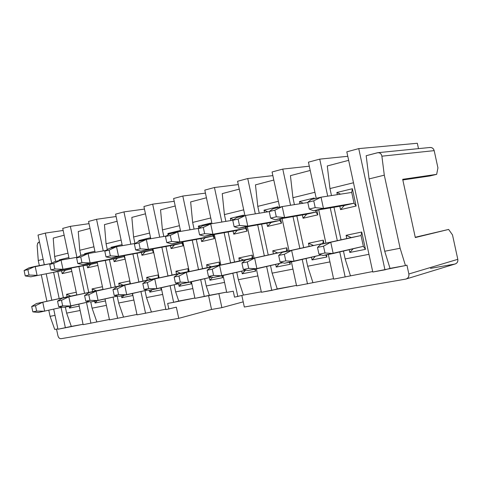 <?xml version="1.0" encoding="UTF-8"?>
<svg xmlns="http://www.w3.org/2000/svg" width="482" height="482" viewBox="0 0 482 482"><rect width="100%" height="100%" fill="white"/><g stroke="black" fill="none" stroke-linecap="round" stroke-linejoin="round"><path stroke-width="0.72" d="M37.168 245.838L38.265 260.509L39.349 265.624L38.265 260.509L37.156 245.446L37.861 242.922L39.422 241.735L37.524 243.561M61.069 338.701C59.545 338.768 58.497 337.78 57.924 335.743C58.509 337.749 59.557 338.738 61.069 338.701L178.738 318.355L176.346 307.161L165.904 309.619L161.241 287.76L165.904 309.619L176.346 307.161L178.738 318.355L61.069 338.701M53.213 238.102L64.166 235.216L53.213 238.102L54.629 256.472L67.98 253.183L54.629 256.472L53.213 238.102M429.42 147.582C431.812 147.245 433.396 148.263 434.186 150.637L437.933 167.887L436.662 174.351L429.836 175.978L402.819 179.961L429.836 175.978L436.662 174.351L402.681 179.322L415.309 237.554L448.628 229.432L415.243 237.258L448.628 229.432L452.502 234.915L457.804 259.316L408.857 273.981L406.947 265.148L408.857 273.981C409.2 276.572 408.242 278.265 405.971 279.048L405.663 279.114C408.097 278.397 409.164 276.686 408.857 273.981L457.804 259.316C458.075 261.81 457.057 263.401 454.737 264.082L430.498 268.378L454.737 264.082M417.328 143.275L418.49 148.631L417.328 143.275L358.741 148.613L417.328 143.275M78.259 231.511L90.038 228.408L78.259 231.511L79.777 250.272L93.942 246.778L79.777 250.272L78.259 231.511M104.443 224.618L117.108 221.28L104.443 224.618L106.07 243.79L121.115 240.078L106.07 243.79L104.443 224.618M131.845 217.406L145.468 213.815L131.845 217.406L133.586 236.999L149.577 233.059L133.586 236.999L131.845 217.406M160.548 209.851L175.207 205.989L160.548 209.851L162.416 229.89L179.425 225.697L162.416 229.89L160.548 209.851M190.649 201.928L206.435 197.771L190.649 201.928L192.655 222.431L210.761 217.966L192.655 222.431L190.649 201.928M222.25 193.607L239.259 189.131L222.25 193.607L224.401 214.604L243.705 209.839L224.401 214.604L222.25 193.607M255.466 184.865L273.806 180.039L255.466 184.865L257.786 206.368L278.379 201.289L257.786 206.368L255.466 184.865M290.435 175.659L310.221 170.453L290.435 175.659L292.923 197.704L314.927 192.276L292.923 197.704L290.435 175.659M327.284 165.959L348.649 160.337L327.284 165.959L329.965 188.564L353.499 182.762L329.965 188.564L327.284 165.959M405.971 279.048L455.026 264.022C457.189 263.274 458.117 261.708 457.804 259.316L452.502 234.915L448.628 229.432L415.309 237.554L402.681 179.322L436.662 174.351L437.933 167.887L434.186 150.637L381.889 156.186C381.328 153.553 379.78 152.426 377.255 152.806L366.175 155.722L377.713 152.716C380.009 152.625 381.401 153.782 381.889 156.186L434.186 150.637C433.511 148.414 432.077 147.365 429.89 147.492L377.743 152.71M56.514 329.11L57.924 335.749L56.514 329.11M244.32 307.016L405.663 279.114L244.32 307.016L241.85 295.49L244.32 307.016M211.544 309.468L221.877 307.655L218.858 293.556L221.877 307.655L243.211 301.853L221.877 307.655L211.544 309.468L178.738 318.355L211.544 309.468L208.561 295.532L211.544 309.468M38.012 235.065L45.308 233.095L63.16 230.462L45.308 233.095L51.701 263.262L45.308 233.095L38.012 235.065L44.296 264.738L38.012 235.065M55.02 315.373L50.086 316.331L54.725 329.435L57.876 328.863L54.725 329.435L50.086 316.331L48.803 310.269L50.086 316.331L55.02 315.373M46.899 301.28L41.295 274.818L46.899 301.28M38.265 260.509L43.145 259.31L38.265 260.509M70.746 296.099L66.546 294.291L67.094 296.894L66.546 294.291L70.746 296.099L36.445 303.552L70.746 296.099M69.095 306.317L69.468 308.076L71.565 305.805L69.468 308.076L79.217 306.142L69.468 308.076L69.095 306.317M60.268 260.304L59.244 259.864L59.382 260.515L59.244 259.864L60.268 260.304M61.6 270.974L62.166 273.631L65.269 270.275L71.312 268.878L30.788 276.807L71.306 268.866L65.269 270.275L62.166 273.631L71.848 271.408L62.166 273.631L61.6 270.974M62.624 307.13L38.331 312.475L62.624 307.13M36.445 303.552L76.819 294.833L42.771 302.232L44.669 311.203L42.771 302.232L35.499 305.69L36.644 311.101L44.669 311.203L36.644 311.101L32.842 311.866L38.331 312.475L32.842 311.866L31.698 306.474L36.445 303.552L31.698 306.474L35.499 305.69L42.771 302.232L36.445 303.552M28.902 267.896L51.339 263.473L35.18 266.377L37.078 275.336L35.18 266.377L27.872 269.637L29.016 275.041L37.078 275.336L29.016 275.041L25.239 275.933L30.788 276.807L25.239 275.933L24.1 270.547L28.902 267.896L24.1 270.547L27.872 269.637L35.18 266.377L28.902 267.896M71.318 326.41L83.067 324.278L57.961 329.242L53.701 309.155L57.961 329.242L71.318 326.41L66.636 313.113L71.318 326.41M80.139 310.486L66.636 313.113L65.353 307.07L66.636 313.113L80.139 310.486M76.27 292.243L66.546 294.291L76.27 292.243M68.902 257.521L59.244 259.864L68.902 257.521M381.889 156.186L384.299 175.165L400.126 248.254L405.458 265.57L406.947 265.148L405.458 265.57L400.126 248.254L384.72 251.255L390.028 268.384L405.458 265.57L372.791 272.023L346.811 151.83L358.741 148.613L384.961 269.812L390.028 268.384L384.72 251.255L369.067 178.924L384.299 175.165L381.889 156.186M62.72 228.402L70.354 226.347L89.025 223.648L70.354 226.347L76.921 257.292L70.354 226.347L62.72 228.402L69.143 258.671L62.72 228.402M88.555 221.443L96.539 219.292L116.096 216.526L96.539 219.292L103.256 250.893L96.539 219.292L88.555 221.443L95.123 252.327L88.555 221.443M115.596 214.153L123.952 211.899L144.461 209.086L123.952 211.899L130.827 244.193L123.952 211.899L115.596 214.153L122.308 245.681L115.596 214.153M143.913 206.519L152.674 204.157L174.207 201.295L152.674 204.157L159.717 237.168L152.674 204.157L143.913 206.519L150.782 238.704L143.913 206.519M173.61 198.518L182.805 196.035L205.44 193.137L182.805 196.035L190.022 229.793L182.805 196.035L173.61 198.518L180.636 231.384L173.61 198.518M204.796 190.113L214.454 187.504L238.283 184.582L214.454 187.504L221.853 222.033L214.454 187.504L204.796 190.113L211.984 223.678L204.796 190.113M237.572 181.274L247.736 178.539L272.854 175.611L247.736 178.539L255.321 213.869L247.736 178.539L237.572 181.274L244.94 215.605L237.572 181.274M272.071 171.978L282.777 169.092L309.299 166.194L282.777 169.092L290.562 205.254L282.777 169.092L272.071 171.978L279.65 207.2L272.071 171.978M308.432 162.175L319.729 159.132L347.775 156.301L319.729 159.132L327.718 196.15L319.729 159.132L308.432 162.175L316.234 198.349L308.432 162.175M165.82 309.209L137.039 314.867L132.484 293.478L137.039 314.867L165.82 309.209M136.948 314.463L109.48 319.873L105.016 298.936L109.48 319.873L136.948 314.463M109.396 319.482L83.145 324.663L78.795 304.16L83.145 324.663L109.396 319.482M366.175 155.722L369.067 178.924L366.175 155.722M277.252 288.917L271.758 290.387L261.395 292.267L256.37 268.866L261.395 292.267L296.478 285.416L277.252 288.917L272.131 273.149L277.252 288.917M261.298 291.821L243.416 295.074L234.523 297.153L233.252 291.212L226.709 292.429L223.082 275.481L226.709 292.429L233.252 291.212L234.523 297.153L243.416 295.074L261.298 291.821M372.688 271.541L333.652 279.132L328.338 254.472L333.652 279.132L372.688 271.541M333.55 278.662L296.575 285.874L291.405 261.859L296.575 285.874L333.55 278.662M167.664 303.437L168.869 309.083L167.664 303.437L173.628 302.328L167.664 303.437M106.395 305.377L92.074 308.167L96.816 321.771L92.074 308.167L90.73 301.859L92.074 308.167L106.395 305.377M133.875 300.033L118.662 302.991L123.47 316.915L118.662 302.991L117.21 296.153L118.662 302.991L133.875 300.033M162.669 294.436L146.498 297.581L151.366 311.836L146.498 297.581L145.01 290.604L146.498 297.581L162.669 294.436M257.888 275.915L238.361 279.717L243.416 295.074L238.361 279.717L236.77 272.3L238.361 279.717L257.888 275.915M292.966 269.095L272.131 273.149L270.504 265.576L272.131 273.149L292.966 269.095M329.941 261.907L307.679 266.233L312.866 282.434L307.679 266.233L306.016 258.509L307.679 266.233L329.941 261.907M368.965 254.315L345.154 258.948L350.402 275.596L345.154 258.948L343.455 251.062L345.154 258.948L368.965 254.315M97.286 262.841L97.527 263.63L97.286 262.841L90.743 264.365L87.573 267.787L97.906 265.413L87.573 267.787L90.743 264.365L97.286 262.841L97.099 261.967L97.286 262.841L62.973 269.287L97.286 262.841M85.627 254.165L84.579 253.713L84.724 254.382L84.579 253.713L85.627 254.165M86.995 265.07L87.573 267.787L86.995 265.07M94.888 251.212L84.579 253.713L94.888 251.212M102.823 288.549L102.967 289.562L102.823 288.549M97.165 300.708L95.05 302.997L105.456 300.937L95.05 302.997L97.165 300.708M96.346 290.76L92.056 288.911L92.622 291.568L92.056 288.911L96.346 290.76L102.925 289.387L68.812 296.81L70.758 305.986L89.58 301.702L64.118 307.317L70.758 305.986L68.812 296.81L102.925 289.387L62.184 298.189L96.346 290.76M94.671 301.208L95.05 302.997L94.671 301.208M102.431 286.724L92.056 288.911L102.431 286.724M124.223 256.587L125.109 259.159L124.344 255.581L125.109 259.159L124.223 256.587L117.373 258.177L114.138 261.684L125.109 259.159L114.138 261.684L117.373 258.177L124.223 256.587L124.019 255.641L124.223 256.587L90.104 262.949L124.223 256.587M122.241 245.693L122.012 244.633L122.121 245.712L122.012 244.633L111.077 247.284L111.222 247.971L111.077 247.284L112.143 247.748L111.077 247.284L122.012 244.633L122.241 245.693M113.547 258.894L114.138 261.684L113.547 258.894M132.182 293.544L132.845 295.502L132.182 293.544M130.369 283.856L129.748 280.958L130.044 283.928L129.748 280.958L118.735 283.283L119.313 286.001L118.735 283.283L123.121 285.175L118.735 283.283L129.748 280.958L130.369 283.856M123.958 295.346L121.801 297.695L132.845 295.502L121.801 297.695L123.958 295.346M121.41 295.858L121.801 297.695L121.41 295.858M123.121 285.175L96.087 291.128L98.087 300.521L117.849 296.008L91.128 301.913L98.087 300.521L96.087 291.128L130.001 283.735L89.146 292.574L123.121 285.175M139.894 241.03L138.81 240.554L138.955 241.259L138.81 240.554L139.894 241.03M141.34 252.429L141.949 255.285L145.251 251.7L141.949 255.285L153.439 252.646L152.643 248.929L153.439 252.646L152.426 250.038L153.439 252.646L141.949 255.285L141.34 252.429M150.33 238.783L150.264 237.777L138.81 240.554L150.264 237.777L150.33 238.783M150.474 238.759L150.264 237.777L150.474 238.759M152.204 249.013L152.426 250.038L145.251 251.7L111.312 257.997L145.251 251.7L152.426 250.038L152.204 249.013M151.137 279.331L146.661 277.391L147.251 280.175L146.661 277.391L151.137 279.331L158.349 277.825L158.198 274.957L146.661 277.391L158.198 274.957L158.397 278.03L117.415 286.682L151.137 279.331M149.402 290.26L149.8 292.14L152.005 289.736L149.8 292.14L161.374 289.845L160.94 287.826L161.374 289.845L160.633 287.899L161.374 289.845L149.8 292.14L149.402 290.26M158.831 277.933L158.198 274.957L158.831 277.933M169.248 234.107L167.869 233.505L168.146 234.812L167.869 233.505L169.248 234.107M170.459 245.651L171.086 248.585L174.46 244.916L171.086 248.585L183.136 245.814L182.31 241.952L183.136 245.814L181.985 243.169L183.136 245.814L171.086 248.585L170.459 245.651M179.907 231.505L179.882 230.589L167.869 233.505L179.882 230.589L179.907 231.505M180.069 231.481L179.882 230.589L180.069 231.481M181.744 242.054L181.985 243.169L174.46 244.916L140.828 251.104L174.46 244.916L181.985 243.169L181.744 242.054M180.503 273.204L175.918 271.221L176.526 274.071L175.918 271.221L180.503 273.204L188.064 271.625L188.022 268.667L175.918 271.221L188.022 268.667L188.113 271.848L147.094 280.5L180.503 273.204M178.599 283.759L179.141 286.314L181.395 283.862L179.141 286.314L191.276 283.91L190.848 281.898L191.276 283.91L190.462 281.988L191.276 283.91L179.141 286.314L178.599 283.759M188.673 271.728L188.022 268.667L188.673 271.728M200.566 227.076L198.349 226.106L198.807 228.251L198.349 226.106L200.566 227.076M201.012 238.548L201.657 241.56L205.103 237.801L201.657 241.56L214.303 238.65L213.442 234.62L214.303 238.65L213.002 235.969L214.303 238.65L201.657 241.56L201.012 238.548M210.953 223.847L210.965 223.046L198.349 226.106L210.965 223.046L210.953 223.847M211.128 223.823L210.965 223.046L211.128 223.823M212.737 234.746L213.002 235.969L205.103 237.801L171.845 243.856L205.103 237.801L213.002 235.969L212.737 234.746M211.303 266.775L206.615 264.745L207.242 267.667L206.615 264.745L211.303 266.775L219.244 265.124L219.322 262.063L206.615 264.745L219.322 262.063L219.298 265.365L178.28 273.999L211.303 266.775M209.369 277.608L209.923 280.211L212.568 277.325L209.923 280.211L222.666 277.68L222.238 275.68L222.666 277.68L221.768 275.788L222.666 277.68L209.923 280.211L209.369 277.608M219.997 265.214L219.322 262.063L219.997 265.214M243.657 260.027L238.855 257.942L239.5 260.943L238.855 257.942L243.657 260.027L252.002 258.286L252.213 255.123L238.855 257.942L252.213 255.123L252.056 258.557L211.104 267.161L243.657 260.027M241.687 271.155L242.253 273.794L245.471 270.275L242.253 273.794L255.647 271.137L255.207 269.101L255.647 271.137L254.641 269.215L255.647 271.137L242.253 273.794L241.687 271.155M252.905 258.37L252.213 255.123L252.905 258.37M233.589 219.744L230.366 218.34L230.836 220.539L230.366 218.34L233.589 219.744M233.095 231.083L233.758 234.174L237.289 230.33L233.758 234.174L247.055 231.119L246.151 226.908L247.055 231.119L245.585 228.402L247.055 231.119L233.758 234.174L233.095 231.083M243.585 215.93L243.627 215.123L230.366 218.34L243.627 215.123L243.585 215.93M243.79 215.882L243.627 215.123L243.79 215.882M245.296 227.058L245.585 228.402L237.289 230.33L204.482 236.234L237.289 230.33L245.585 228.402L245.296 227.058M277.674 252.93L272.758 250.791L273.421 253.869L272.758 250.791L277.674 252.93L286.459 251.098L286.814 247.826L272.758 250.791L286.814 247.826L286.519 251.399L286.459 251.098L277.674 252.93L245.693 259.955L277.674 252.93M275.674 264.365L276.252 267.052L279.518 263.467L276.252 267.052L290.351 264.257L289.899 262.16L290.351 264.257L289.218 262.298L290.351 264.257L276.252 267.052L275.674 264.365M287.537 251.176L286.814 247.826L287.537 251.176M267.823 211.827L264.028 210.17L264.504 212.369L264.028 210.17L267.823 211.827M266.835 223.232L267.522 226.413L271.125 222.467L267.522 226.413L281.518 223.196L280.566 218.78L281.518 223.196L279.861 220.443L281.518 223.196L267.522 226.413L266.835 223.232M277.909 207.622L277.987 206.784L264.028 210.17L277.987 206.784L277.909 207.622M278.156 207.561L277.987 206.784L278.156 207.561M279.542 218.955L279.861 220.443L271.125 222.467L238.879 228.197L271.125 222.467L279.861 220.443L279.542 218.955M315.963 212.056L317.819 214.852L316.813 210.2L317.819 214.852L315.963 212.056L306.757 214.195L303.064 218.238L317.819 214.852L303.064 218.238L306.757 214.195L315.963 212.056L315.608 210.405L315.963 212.056L284.561 217.527L315.963 212.056M314.36 198.801L314.186 198L314.065 198.873L314.186 198L299.473 201.572L299.949 203.759L299.473 201.572L303.268 203.229L299.473 201.572L314.186 198L314.36 198.801M302.359 214.966L303.064 218.238L302.359 214.966M325.639 255.014L326.904 257.002L326.441 254.851L326.904 257.002L325.639 255.014M324.018 243.597L323.271 240.132L322.82 243.862L323.271 240.132L308.456 243.259L309.137 246.416L308.456 243.259L313.493 245.458L308.456 243.259L323.271 240.132L324.018 243.597M315.367 256.303L312.053 259.949L326.904 257.002L312.053 259.949L315.367 256.303M311.462 257.219L312.053 259.949L311.462 257.219M313.493 245.458L291.628 250.387L293.99 261.346L321.247 254.912L284.531 263.238L293.99 261.346L291.628 250.387L322.747 243.531L282.187 252.351L313.493 245.458M340.617 194.156L336.846 192.499L337.316 194.668L336.846 192.499L340.617 194.156M339.816 206.242L340.545 209.622L344.329 205.471L340.545 209.622L356.114 206.043L352.372 188.733L336.846 192.499L352.372 188.733L351.715 192.439L352.372 188.733L356.114 206.043L354.041 203.211L356.114 206.043L340.545 209.622L339.816 206.242M351.715 192.439L354.041 203.211L344.329 205.471L313.523 210.761L344.329 205.471L354.041 203.211L351.715 192.439L321.03 197.186L351.715 192.439M351.264 237.578L346.094 235.318L346.793 238.566L346.094 235.318L351.264 237.578L361.03 235.541L361.729 232.023L346.094 235.318L361.729 232.023L361.03 235.541L363.356 246.326L365.477 249.351L361.729 232.023L365.477 249.351L363.356 246.326L361.03 235.541L320.759 244.314L351.264 237.578M349.197 249.694L349.793 252.46L353.155 248.754L349.793 252.46L365.477 249.351L349.793 252.46L349.197 249.694M78.006 257.099L61.027 260.117L62.973 269.287L56.388 270.824L90.743 264.365L56.388 270.824L62.973 269.287L61.027 260.117L78.006 257.099M54.454 261.708L61.027 260.117L53.689 263.425L54.864 268.956L62.973 269.287L54.864 268.956L50.911 269.884L56.388 270.824L50.911 269.884L49.742 264.377L54.454 261.708L49.742 264.377L53.689 263.425L61.027 260.117L54.454 261.708M62.184 298.189L68.812 296.81L61.509 300.316L62.684 305.853L70.758 305.986L62.684 305.853L58.702 306.654L64.118 307.317L58.702 306.654L57.533 301.136L62.184 298.189L57.533 301.136L61.509 300.316L68.812 296.81L62.184 298.189M105.974 250.417L88.11 253.562L90.104 262.949L83.199 264.564L117.373 258.177L83.199 264.564L90.104 262.949L88.11 253.562L105.974 250.417M81.217 255.231L88.11 253.562L80.747 256.912L81.946 262.576L90.104 262.949L81.946 262.576L77.801 263.552L83.199 264.564L77.801 263.552L76.608 257.906L81.217 255.231L76.608 257.906L80.747 256.912L88.11 253.562L81.217 255.231M89.146 292.574L96.087 291.128L88.766 294.683L89.971 300.352L98.087 300.521L89.971 300.352L85.796 301.196L91.128 301.913L85.796 301.196L84.597 295.544L89.146 292.574L84.597 295.544L88.766 294.683L96.087 291.128L89.146 292.574M109.281 248.441L116.511 246.688L135.334 243.41L116.511 246.688L118.56 256.303L152.426 250.038L111.312 257.997L106.016 256.906L104.787 251.128L109.281 248.441L104.787 251.128L109.131 250.08L116.511 246.688L109.281 248.441M117.415 286.682L158.349 277.825L124.699 285.163L126.748 294.791L147.522 290.025L119.452 296.249L114.216 295.466L112.981 289.682L117.415 286.682L112.981 289.682L117.361 288.778L124.699 285.163L117.415 286.682M138.738 241.307L146.335 239.47L166.206 236.053L146.335 239.47L148.438 249.327L181.985 243.169L148.438 249.327L140.828 251.104L135.635 249.929L134.376 244L138.738 241.307L134.376 244L138.943 242.904L146.335 239.47L138.738 241.307M147.094 280.5L188.064 271.625L154.746 278.903L156.849 288.772L178.714 283.735L149.185 290.303L144.058 289.453L142.799 283.524L147.094 280.5L142.799 283.524L147.396 282.572L154.746 278.903L147.094 280.5M169.7 233.812L177.689 231.884L198.698 228.323L177.689 231.884L179.846 241.988L213.002 235.969L179.846 241.988L171.845 243.856L166.784 242.591L165.489 236.517L169.7 233.812L165.489 236.517L170.291 235.361L177.689 231.884L169.7 233.812M178.28 273.999L219.244 265.124L186.329 272.324L188.492 282.44L211.538 277.108L180.431 284.055L175.442 283.127L174.141 277.048L178.28 273.999L174.141 277.048L178.985 276.047L186.329 272.324L178.28 273.999M211.104 267.161L252.002 258.286L219.581 265.395L221.804 275.782L246.139 270.119L213.315 277.475L208.477 276.469L207.146 270.227L211.104 267.161L207.146 270.227L212.243 269.173L219.581 265.395L211.104 267.161M202.277 225.931L210.694 223.895L232.957 220.19L210.694 223.895L212.911 234.264L245.585 228.402L212.911 234.264L204.482 236.234L199.578 234.867L198.241 228.631L202.277 225.931L198.241 228.631L203.308 227.414L210.694 223.895L202.277 225.931M245.693 259.955L286.459 251.098L254.629 258.093L256.918 268.757L282.651 262.732L247.965 270.547L243.308 269.45L241.934 263.039L245.693 259.955L241.934 263.039L247.314 261.925L254.629 258.093L245.693 259.955M236.608 217.617L245.483 215.472L269.239 211.598L245.483 215.472L247.766 226.124L279.861 220.443L247.766 226.124L238.879 228.197L234.144 226.727L232.77 220.322L236.608 217.617L232.77 220.322L238.114 219.033L245.483 215.472L236.608 217.617M307.823 202.506L282.205 206.585L284.561 217.527L275.174 219.72L306.757 214.195L275.174 219.72L284.561 217.527L282.205 206.585L307.823 202.506M272.836 208.851L282.205 206.585L274.873 210.188L276.294 216.798L284.561 217.527L276.294 216.798L270.643 218.129L275.174 219.72L270.643 218.129L269.227 211.544L272.836 208.851L269.227 211.544L274.873 210.188L282.205 206.585L272.836 208.851M282.187 252.351L291.628 250.387L284.35 254.273L285.778 260.895L293.99 261.346L285.778 260.895L280.084 262.039L284.531 263.238L280.084 262.039L278.662 255.448L282.187 252.351L278.662 255.448L284.35 254.273L291.628 250.387L282.187 252.351M311.113 199.584L321.03 197.186L323.458 208.441L354.041 203.211L323.458 208.441L313.523 210.761L309.227 209.037L307.769 202.265L311.113 199.584L307.769 202.265L313.74 200.831L321.03 197.186L311.113 199.584M320.759 244.314L361.03 235.541L330.748 242.235L333.176 253.508L363.356 246.326L323.169 255.508L318.964 254.207L317.499 247.429L320.759 244.314L317.499 247.429L323.518 246.182L330.748 242.235L320.759 244.314M226.636 292.104L194.951 298.352L191.408 281.765L194.951 298.352L209.369 295.327L206.242 285.959L204.687 278.692L206.242 285.959L209.369 295.327L226.636 292.104M194.885 298.033L173.628 302.328L178.744 301.045L175.659 291.911L174.135 284.79L175.659 291.911L178.744 301.045L194.885 298.033M130.429 283.844L124.41 255.568L130.429 283.844M132.918 253.99L138.882 282L132.918 253.99M140.919 291.544L145.558 313.318L140.919 291.544M142.985 281.108L137.045 253.225L142.985 281.108M134.966 243.476L133.586 236.999L134.966 243.476M159.132 277.867L152.951 248.875L159.132 277.867M161.868 247.236L167.995 275.933L161.868 247.236M170.08 285.724L173.628 302.328L170.08 285.724M172.056 275.047L165.959 246.483L172.056 275.047M163.82 236.463L162.416 229.89L163.82 236.463M189.233 271.607L182.877 241.85L189.233 271.607M192.24 240.144L198.53 269.571L192.24 240.144M200.681 279.62L204.314 296.605L200.681 279.62M202.548 268.691L196.282 239.409L202.548 268.691M194.083 229.107L192.655 222.431L194.083 229.107M220.84 265.028L214.297 234.469L220.84 265.028M224.136 232.698L230.607 262.889L224.136 232.698M232.824 273.216L237.825 296.55L232.824 273.216M234.565 262.021L228.125 231.975L234.565 262.021M225.853 221.371L224.401 214.604L225.853 221.371M254.062 258.117L247.32 226.697L254.062 258.117M257.683 224.859L264.341 255.858L257.683 224.859M266.624 266.486L271.758 290.387L266.624 266.486M268.233 255.008L261.606 224.16L268.233 255.008M259.256 213.225L257.786 206.368L259.256 213.225M289.037 250.845L282.084 218.515L289.037 250.845M293.008 216.599L299.864 248.459L293.008 216.599M302.22 259.4L307.492 283.892L302.22 259.4M303.672 247.621L296.846 215.93L303.672 247.621M294.418 204.639L292.923 197.704L294.418 204.639M325.898 243.181L318.716 209.869L325.898 243.181M330.248 207.887L337.322 240.657L330.248 207.887M339.756 251.941L345.172 277.042L339.756 251.941M341.033 239.837L333.996 207.242L341.033 239.837M331.477 195.572L329.965 188.564L331.477 195.572M51.809 300.214L46.23 273.884L51.809 300.214M53.653 272.475L59.196 298.611L53.653 272.475M61.075 307.486L65.401 327.887L61.075 307.486M63.371 297.701L57.852 271.679L63.371 297.701M55.677 261.413L54.629 256.472L55.677 261.413M76.855 295.002L71.137 268.052L76.855 295.002M78.897 266.588L84.567 293.321L78.897 266.588M86.495 302.407L90.923 323.247L86.495 302.407M88.73 292.417L83.079 265.805L88.73 292.417M80.874 255.43L79.777 250.272L80.874 255.43M103.034 289.549L97.171 261.955L103.034 289.549M105.287 260.437L111.107 287.79L105.287 260.437M113.083 297.099L117.614 318.397L113.083 297.099M115.24 286.892L109.45 259.659L115.24 286.892M107.311 249.616L106.07 243.79L107.311 249.616M384.72 251.255L400.126 248.254L384.299 175.165L369.067 178.924L384.72 251.255M224.558 282.398L206.242 285.959L224.558 282.398M192.86 288.561L175.659 291.911L192.86 288.561M384.961 269.812L358.741 148.613L346.811 151.83L372.791 272.023L384.961 269.812M126.748 294.791L124.699 285.163L117.361 288.778L118.596 294.586L126.748 294.791L118.596 294.586L114.216 295.466L119.452 296.249L126.748 294.791M118.56 256.303L116.511 246.688L109.131 250.08L110.366 255.882L118.56 256.303L110.366 255.882L106.016 256.906L111.312 257.997L118.56 256.303M156.849 288.772L154.746 278.903L147.396 282.572L148.667 288.525L156.849 288.772L148.667 288.525L144.058 289.453L149.185 290.303L156.849 288.772M148.438 249.327L146.335 239.47L138.943 242.904L140.208 248.851L148.438 249.327L140.208 248.851L135.635 249.929L140.828 251.104L148.438 249.327M188.492 282.44L186.329 272.324L178.985 276.047L180.286 282.151L188.492 282.44L180.286 282.151L175.442 283.127L180.431 284.055L188.492 282.44M179.846 241.988L177.689 231.884L170.291 235.361L171.598 241.458L179.846 241.988L171.598 241.458L166.784 242.591L171.845 243.856L179.846 241.988M212.911 234.264L210.694 223.895L203.308 227.414L204.645 233.674L212.911 234.264L204.645 233.674L199.578 234.867L204.482 236.234L212.911 234.264M221.804 275.782L219.581 265.395L212.243 269.173L213.586 275.439L221.804 275.782L213.586 275.439L208.477 276.469L213.315 277.475L221.804 275.782M247.766 226.124L245.483 215.472L238.114 219.033L239.494 225.468L247.766 226.124L239.494 225.468L234.144 226.727L238.879 228.197L247.766 226.124M256.918 268.757L254.629 258.093L247.314 261.925L248.7 268.366L256.918 268.757L248.7 268.366L243.308 269.45L247.965 270.547L256.918 268.757M333.176 253.508L330.748 242.235L323.518 246.182L324.988 252.99L333.176 253.508L324.988 252.99L318.964 254.207L323.169 255.508L333.176 253.508M323.458 208.441L321.03 197.186L313.74 200.831L315.21 207.628L323.458 208.441L315.21 207.628L309.227 209.037L313.523 210.761L323.458 208.441M84.597 295.544L85.796 301.196L89.971 300.352L88.766 294.683L84.597 295.544M76.608 257.906L77.801 263.552L81.946 262.576L80.747 256.912L76.608 257.906M112.981 289.682L114.216 295.466L118.596 294.586L117.361 288.778L112.981 289.682M104.787 251.128L106.016 256.906L110.366 255.882L109.131 250.08L104.787 251.128M142.799 283.524L144.058 289.453L148.667 288.525L147.396 282.572L142.799 283.524M134.376 244L135.635 249.929L140.208 248.851L138.943 242.904L134.376 244M174.141 277.048L175.442 283.127L180.286 282.151L178.985 276.047L174.141 277.048M165.489 236.517L166.784 242.591L171.598 241.458L170.291 235.361L165.489 236.517M198.241 228.631L199.578 234.867L204.645 233.674L203.308 227.414L198.241 228.631M207.146 270.227L208.477 276.469L213.586 275.439L212.243 269.173L207.146 270.227M232.77 220.322L234.144 226.727L239.494 225.468L238.114 219.033L232.77 220.322M241.934 263.039L243.308 269.45L248.7 268.366L247.314 261.925L241.934 263.039M278.662 255.448L280.084 262.039L285.778 260.895L284.35 254.273L278.662 255.448M269.227 211.544L270.643 218.129L276.294 216.798L274.873 210.188L269.227 211.544M317.499 247.429L318.964 254.207L324.988 252.99L323.518 246.182L317.499 247.429M307.769 202.265L309.227 209.037L315.21 207.628L313.74 200.831L307.769 202.265M31.698 306.474L32.842 311.866L36.644 311.101L35.499 305.69L31.698 306.474M24.1 270.547L25.239 275.933L29.016 275.041L27.872 269.637L24.1 270.547M57.533 301.136L58.702 306.654L62.684 305.853L61.509 300.316L57.533 301.136M49.742 264.377L50.911 269.884L54.864 268.956L53.689 263.425L49.742 264.377"/></g></svg>
